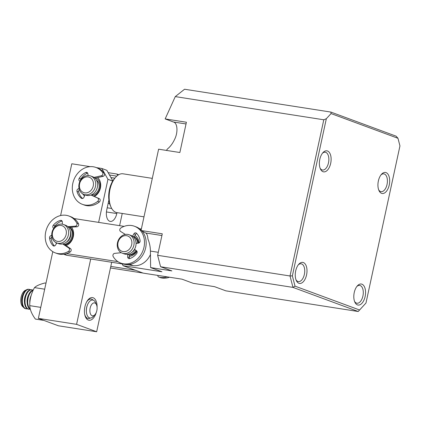 <?xml version="1.0" encoding="UTF-8"?>
<svg xmlns="http://www.w3.org/2000/svg" width="421" height="421" viewBox="0 0 421 421"><rect width="100%" height="100%" fill="white"/><g stroke="black" fill="none" stroke-linecap="round" stroke-linejoin="round"><path stroke-width="0.63" d="M186.035 123.958L173.341 121.979C177.578 122.779 178.236 132.42 174.541 139.514C172.657 143.503 170.289 146.661 167.442 148.976L166.421 150.418M320.086 168.137A9.004 4.836 98.9 0 0 322.491 170.026A9.004 4.836 98.9 0 0 328.485 162.827A9.004 4.836 98.9 0 0 325.27 152.228A9.004 4.836 98.9 0 0 322.402 153.291M295.689 270.898A10.641 5.715 -81.1 0 1 298.794 264.235A10.641 5.715 -81.1 0 1 305.251 264.067A10.641 5.715 -81.1 0 1 306.562 274.918A10.641 5.715 -81.1 0 1 301.731 282.98A10.641 5.715 -81.1 0 1 296.263 280.46A10.641 5.715 -81.1 0 1 295.689 270.898M298.284 264.862A9.004 4.836 -81.1 0 1 301.147 263.799A9.004 4.836 -81.1 0 1 304.362 274.397A9.004 4.836 -81.1 0 1 298.373 281.591A9.004 4.836 -81.1 0 1 295.963 279.707M319.807 159.333A10.641 5.715 -81.1 0 1 322.918 152.67A10.641 5.715 -81.1 0 1 329.369 152.502A10.641 5.715 -81.1 0 1 330.685 163.348A10.641 5.715 -81.1 0 1 325.854 171.41A10.641 5.715 -81.1 0 1 320.386 168.889A10.641 5.715 -81.1 0 1 319.807 159.333M378.368 180.962A10.641 5.715 -81.1 0 1 381.479 174.299A10.641 5.715 -81.1 0 1 387.93 174.131A10.641 5.715 -81.1 0 1 389.246 184.982A10.641 5.715 -81.1 0 1 384.415 193.044A10.641 5.715 -81.1 0 1 378.947 190.518A10.641 5.715 -81.1 0 1 378.368 180.962M380.963 174.925A9.004 4.836 -81.1 0 1 383.831 173.857A9.004 4.836 -81.1 0 1 387.041 184.456A9.004 4.836 -81.1 0 1 381.052 191.655A9.004 4.836 -81.1 0 1 378.647 189.766M354.245 292.532A10.641 5.715 -81.1 0 1 357.355 285.87A10.641 5.715 -81.1 0 1 363.807 285.701A10.641 5.715 -81.1 0 1 365.123 296.547A10.641 5.715 -81.1 0 1 360.292 304.615A10.641 5.715 -81.1 0 1 354.824 302.089A10.641 5.715 -81.1 0 1 354.245 292.532M356.84 286.496A9.004 4.836 -81.1 0 1 359.708 285.427A9.004 4.836 -81.1 0 1 362.918 296.026A9.004 4.836 -81.1 0 1 356.929 303.225A9.004 4.836 -81.1 0 1 354.524 301.336M175.273 96.604L323.786 119.785L326.333 118.711L331.059 113.575L330.874 112.075L184.556 89.236L175.273 96.604L165.158 118.917L186.408 122.232L179.862 152.513L158.612 149.197L141.035 230.482L145.745 233.002C146.961 233.729 147.692 235.771 147.95 239.133C149.508 242.78 150.329 246.764 150.418 251.079L158.285 252.311M173.341 121.979L165.158 118.917M323.786 119.785L290.016 275.981L157.633 255.315L162.285 233.802L141.035 230.482M326.333 118.711L292.358 275.844L290.016 275.981L292.969 287.396L358.218 311.503L225.835 290.837L214.542 286.664L193.297 283.349L182.004 279.176L143.198 273.124L123.121 265.704L161.922 271.761L150.629 267.588L150.418 251.079M330.874 112.075L396.124 136.178L397.982 138.293L331.059 113.575M292.358 275.844L295.021 286.143L359.581 309.993L358.218 311.503L365.975 303.036L399.95 145.908L397.982 138.293M150.629 267.588L171.879 270.908L160.585 266.735L157.633 255.315M295.021 286.143L292.969 287.396L160.585 266.735M141.356 229.008L139.546 228.724M123.121 265.704L122.101 263.899M359.581 309.993L365.975 303.036M108.892 199.98L106.76 209.847A9.825 5.278 98.9 0 0 109.713 221.267A9.825 5.278 98.9 0 0 110.265 221.409A9.825 5.278 98.9 0 0 116.796 213.558L116.996 212.637A19.65 10.551 -81.1 0 1 111.033 207.153A19.65 10.551 -81.1 0 1 109.97 189.508A19.65 10.551 -81.1 0 1 115.707 177.209A19.65 10.551 -81.1 0 1 123.037 173.805L152.302 178.372M111.033 207.153L110.418 205.78A18.014 9.672 -81.1 0 1 109.439 189.603A18.014 9.672 -81.1 0 1 114.701 178.33L115.707 177.209M110.923 177.546L114.854 178.162M109.655 203.711L108.139 203.475M97.688 177.567A11.462 9.615 110.3 0 1 94.462 196.465M95.899 177.972A9.825 8.241 110.3 0 1 100.04 187.25A9.825 8.241 110.3 0 1 93.42 195.997M90.326 318.023A9.825 5.278 -81.1 0 1 88.184 318.471L87.878 318.423A9.825 5.278 -81.1 0 1 85.226 316.313M97.083 307.319A11.462 6.157 98.9 0 0 88.247 299.589A11.462 6.157 98.9 0 0 84.9 306.767A11.462 6.157 98.9 0 0 85.521 317.055A11.462 6.157 98.9 0 0 96.288 312.387M84.547 195.939A11.462 9.615 110.3 0 1 82.7 193.86M52.793 251.658L38.369 318.381L76.585 324.344L90.71 258.999M98.63 222.383L107.944 179.309L101.819 168.463L96.372 167.616M90.152 166.642L71.796 163.78L60.603 215.547M107.944 179.309L112.702 181.067M111.686 262.272L96.662 331.764L76.585 324.344M122.243 213.452L119.601 225.656M96.662 331.764L58.445 325.796L38.369 318.381M118.727 174.71L116.88 174.026L108.165 172.668M112.812 180.893L106.839 170.321L101.819 168.463M87.747 300.199L88.499 299.615A9.825 5.278 -81.1 0 1 90.91 299.01L91.215 299.057A9.825 5.278 -81.1 0 1 93.12 300.131M116.88 174.026L117.659 175.41M150.46 254.468A18.014 15.103 110.3 0 1 133.02 265.604L126.216 264.541M129.368 256.457A11.462 9.615 -69.7 0 0 136.967 251.284M136.646 250.832A9.825 8.241 110.3 0 1 129.363 255.242M55.614 242.396A11.462 9.615 -69.7 0 0 56.488 243.543M66.05 245.648A11.462 9.615 -69.7 0 0 73.328 236.555A11.462 9.615 -69.7 0 0 71.528 227.156M69.954 227.256A9.825 8.241 110.3 0 1 72.796 236.649A9.825 8.241 110.3 0 1 64.95 244.906M124.095 264.209L67.513 255.379A18.014 15.103 110.3 0 1 65.06 254.742L63.708 254.242M139.088 242.917A11.462 9.615 -69.7 0 0 134.999 235.439M74.107 218.552L124.137 226.361M117.922 261.641L66.529 253.616M134.262 236.707A9.825 8.241 110.3 0 1 138.477 243.143M143.003 273.05L110.455 267.966M135.478 270.266L110.791 266.414M45.989 283.154L44.931 282.986C39.858 284.275 36.38 285.812 34.496 287.606C31.307 293.353 29.717 299.368 29.728 305.646C30.012 309.861 31.896 314.34 35.39 319.076L43.8 320.386M34.496 287.606L44.679 289.195M40.3 307.298L29.728 305.646M58.698 243.664A9.825 8.241 110.3 0 0 70.496 232.318A9.825 8.241 110.3 0 0 65.502 225.23A9.825 8.241 110.3 0 1 67.839 226.666L75.248 226.182A1.963 1.647 -69.7 0 0 76.78 225.082A1.963 1.647 -69.7 0 0 76.817 223.125A19.65 16.477 -69.7 0 0 68.907 216.015A19.65 16.477 -69.7 0 0 67.676 215.62A19.65 16.477 -69.7 0 0 46.384 229.466A19.65 16.477 -69.7 0 0 55.293 252.879A19.65 16.477 -69.7 0 0 56.525 253.268A19.65 16.477 -69.7 0 0 68.449 251.379A1.963 1.647 -69.7 0 0 69.491 249.69A1.963 1.647 -69.7 0 0 68.791 247.995L62.729 243.922A9.825 8.241 110.3 0 1 59.314 243.859A9.825 8.241 110.3 0 1 58.698 243.664L56.772 242.949A9.825 8.241 -69.7 0 0 68.57 231.608A9.825 8.241 -69.7 0 0 63.582 224.519A9.825 8.241 -69.7 0 0 51.778 235.86A9.825 8.241 -69.7 0 0 56.772 242.949M68.791 247.995L70.465 248.611A1.963 1.647 -69.7 0 1 71.165 250.306A1.963 1.647 -69.7 0 1 70.123 252A19.65 16.477 110.3 0 1 58.198 253.889A19.65 16.477 110.3 0 1 56.967 253.495L55.293 252.879M56.84 242.975L55.53 245.101A1.963 1.647 110.3 0 1 53.63 245.996A1.963 1.647 110.3 0 1 53.504 245.959A1.963 1.647 110.3 0 1 52.967 245.601A14.735 12.362 110.3 0 1 49.541 237.981A1.963 1.647 110.3 0 1 51.251 235.586L51.751 235.534M68.907 216.015L70.581 216.631A19.65 16.477 110.3 0 1 78.49 223.74A1.963 1.647 -69.7 0 1 78.453 225.698A1.963 1.647 -69.7 0 1 76.922 226.798L75.248 226.182M53.762 228.335L53.467 228.119A1.963 1.647 110.3 0 1 53.32 225.23A14.735 12.362 110.3 0 1 60.429 220.415A1.963 1.647 110.3 0 1 61.334 220.441A1.963 1.647 110.3 0 1 62.34 222.104L62.297 224.183M70.465 248.611L64.402 244.538A9.825 8.241 -69.7 0 0 72.17 232.939A9.825 8.241 -69.7 0 0 69.512 227.287L76.922 226.798M54.477 227.403A1.963 1.647 110.3 0 1 54.993 225.845A14.735 12.362 110.3 0 1 62.061 221.041M54.42 245.985A14.735 12.362 110.3 0 1 51.215 238.596A1.963 1.647 110.3 0 1 51.894 236.707M67.839 226.666L69.512 227.287M62.729 243.922L64.402 244.538M169.479 277.223A19.65 16.477 110.3 0 1 160.601 277.734A1.963 1.647 110.3 0 1 160.469 277.692A1.963 1.647 110.3 0 1 160.343 277.634M160.469 277.692L158.796 277.071A1.963 1.647 110.3 0 0 158.933 277.113A19.65 16.477 -69.7 0 0 167.084 276.85M158.796 277.071A1.963 1.647 110.3 0 1 157.791 275.397M121.264 252.705L114.644 253.374A1.963 1.647 110.3 0 0 113.138 254.521A1.963 1.647 110.3 0 0 113.154 256.478A19.65 16.477 -69.7 0 0 120.801 263.104A19.65 16.477 -69.7 0 0 122.532 263.62A19.65 16.477 -69.7 0 0 143.419 249.364A19.65 16.477 -69.7 0 0 134.415 226.24L136.088 226.856A19.65 16.477 110.3 0 1 141.124 230.076M141.977 230.987A19.65 16.477 110.3 0 1 143.429 253.916A19.65 16.477 110.3 0 1 124.206 264.235A19.65 16.477 110.3 0 1 122.474 263.72L120.801 263.104M134.415 226.24A19.65 16.477 -69.7 0 0 132.683 225.724A19.65 16.477 -69.7 0 0 120.774 228.035A1.963 1.647 110.3 0 0 119.774 229.755A1.963 1.647 110.3 0 0 120.527 231.418L125.374 234.423M128.889 258.626A1.963 1.647 -69.7 0 0 129.668 258.589A14.735 12.362 -69.7 0 0 136.672 253.537A1.963 1.647 -69.7 0 0 136.441 250.663L134.483 249.337A9.825 8.241 -69.7 0 0 136.051 243.485L138.456 243.143A1.963 1.647 -69.7 0 0 140.109 240.701A14.735 12.362 -69.7 0 0 136.462 233.234A1.963 1.647 -69.7 0 0 135.962 232.913A1.963 1.647 -69.7 0 0 133.904 233.823L132.51 236.228A9.825 8.241 -69.7 0 0 131.015 235.455A9.825 8.241 110.3 0 1 136.015 242.649A9.825 8.241 110.3 0 1 124.206 253.889A9.825 8.241 -69.7 0 0 125.069 254.142A9.825 8.241 -69.7 0 0 127.684 254.247L127.705 256.968A1.963 1.647 -69.7 0 0 128.715 258.573A1.963 1.647 -69.7 0 0 128.889 258.626M129.657 258.589A1.963 1.647 -69.7 0 1 129.379 257.589L129.358 254.863L127.684 254.247M136.73 233.502A1.963 1.647 -69.7 0 0 135.578 234.444L134.183 236.844L132.51 236.228M83.863 194.413A9.825 8.241 -69.7 0 0 91.631 192.834A9.825 8.241 -69.7 0 0 95.693 183.482A9.825 8.241 -69.7 0 0 90.668 175.983A9.825 8.241 -69.7 0 0 82.9 177.562A9.825 8.241 -69.7 0 0 78.838 186.913A9.825 8.241 -69.7 0 0 83.863 194.413L85.784 195.123A9.825 8.241 -69.7 0 0 93.551 193.544A9.825 8.241 -69.7 0 0 97.619 184.198A9.825 8.241 -69.7 0 0 92.594 176.694A9.825 8.241 110.3 0 1 94.004 177.404L101.398 175.736A1.963 1.647 -69.7 0 0 102.803 174.42A1.963 1.647 -69.7 0 0 102.598 172.505A19.65 16.477 -69.7 0 0 95.999 167.479A19.65 16.477 -69.7 0 0 92.467 166.674A19.65 16.477 -69.7 0 0 73.08 182.251A19.65 16.477 -69.7 0 0 82.379 204.343A19.65 16.477 -69.7 0 0 85.91 205.143A19.65 16.477 -69.7 0 0 97.672 201.375A1.963 1.647 -69.7 0 0 98.514 199.559A1.963 1.647 -69.7 0 0 97.598 198.023L90.999 195.034A9.825 8.241 110.3 0 1 87.547 195.523A9.825 8.241 110.3 0 1 85.784 195.123A9.825 8.241 110.3 0 1 85.068 194.812M97.598 198.023L99.272 198.644A1.963 1.647 -69.7 0 1 100.187 200.18A1.963 1.647 -69.7 0 1 99.345 201.996A19.65 16.477 110.3 0 1 87.584 205.758A19.65 16.477 110.3 0 1 84.053 204.959L82.379 204.343M85.053 194.855L83.895 197.349A1.963 1.647 110.3 0 1 82.095 198.528A1.963 1.647 110.3 0 1 81.742 198.449A1.963 1.647 110.3 0 1 81.379 198.249A14.735 12.362 110.3 0 1 76.99 191.381A1.963 1.647 110.3 0 1 78.417 188.771L79.074 188.597M95.999 167.479L97.672 168.095A19.65 16.477 110.3 0 1 104.271 173.12A1.963 1.647 -69.7 0 1 104.476 175.036A1.963 1.647 -69.7 0 1 103.071 176.352L101.398 175.736M79.99 181.277L79.716 181.141A1.963 1.647 110.3 0 1 79.211 178.351A14.735 12.362 110.3 0 1 85.773 172.51A1.963 1.647 110.3 0 1 86.91 172.452A1.963 1.647 110.3 0 1 87.905 173.852L88.084 175.552M99.272 198.644L90.999 195.034M94.004 177.404L95.678 178.025L103.071 176.352M80.527 180.293A1.963 1.647 110.3 0 1 80.885 178.967A14.735 12.362 110.3 0 1 87.447 173.126A1.963 1.647 110.3 0 1 87.636 173.057M82.584 198.491A14.735 12.362 110.3 0 1 78.664 191.997A1.963 1.647 110.3 0 1 79.411 189.745M70.37 231.418A8.188 6.868 110.3 0 1 70.77 233.292A8.188 6.868 110.3 0 1 66.413 242.122M52.341 235.197A8.188 6.868 -69.7 0 0 60.098 241.27A8.188 6.868 -69.7 0 0 66.334 231.655A8.188 6.868 -69.7 0 0 58.582 225.582A8.188 6.868 -69.7 0 0 52.341 235.197M129.358 254.863A9.825 8.241 -69.7 0 0 135.936 250.321M134.788 249.542A8.188 6.868 110.3 0 1 131.92 252.347M117.28 245.98A9.825 8.241 -69.7 0 0 122.279 253.179A9.825 8.241 -69.7 0 0 134.089 241.938A9.825 8.241 -69.7 0 0 129.089 234.744A9.825 8.241 -69.7 0 0 117.28 245.98M117.843 245.332A8.188 6.868 -69.7 0 0 125.526 251.511A8.188 6.868 -69.7 0 0 131.852 241.97A8.188 6.868 -69.7 0 0 124.169 235.792A8.188 6.868 -69.7 0 0 117.843 245.332M137.688 243.254A9.825 8.241 -69.7 0 0 134.183 236.844M135.878 241.643A8.188 6.868 110.3 0 1 136.272 243.454M91.036 195.049A8.188 6.868 -69.7 0 0 95.835 193.386A8.188 6.868 -69.7 0 0 96.483 180.125M82.79 178.525A8.188 6.868 -69.7 0 0 80.4 189.803A8.188 6.868 -69.7 0 0 90.062 191.255A8.188 6.868 -69.7 0 0 92.452 179.977A8.188 6.868 -69.7 0 0 82.79 178.525M90.157 308.051A6.552 3.515 98.9 0 0 90.936 314.776A6.552 3.515 98.9 0 0 94.92 314.692A6.552 3.515 98.9 0 0 96.819 310.656A6.552 3.515 98.9 0 0 96.477 304.709A6.552 3.515 98.9 0 0 93.13 303.146A6.552 3.515 98.9 0 0 90.157 308.051M94.92 314.692L93.367 316.418A9.078 4.873 -81.1 0 1 89.42 317.844A9.078 4.873 -81.1 0 1 86.421 312.077A9.078 4.873 -81.1 0 1 86.763 307.219A9.078 4.873 -81.1 0 1 87.584 304.609A9.078 4.873 -81.1 0 1 93.341 300.21A9.078 4.873 -81.1 0 1 95.525 302.588L96.477 304.709M86.421 312.077L86.379 311.619A8.01 4.299 -81.1 0 1 86.684 307.335A8.01 4.299 -81.1 0 1 87.41 305.03L87.584 304.609M88.184 318.471A9.825 5.278 -81.1 0 1 84.663 314.119M29.844 302.804A9.825 5.278 -81.1 0 1 30.265 298.31A9.825 5.278 -81.1 0 1 31.154 295.484A9.825 5.278 -81.1 0 1 31.17 295.442M29.833 302.925L29.823 302.794A8.01 4.299 -81.1 0 1 30.128 298.51A8.01 4.299 -81.1 0 1 30.854 296.2L31.154 295.484M30.301 309.082A9.825 5.278 -81.1 0 1 28.144 297.984A9.825 5.278 -81.1 0 1 33.096 290.406M30.375 309.356A9.825 5.278 -81.1 0 1 27.197 303.146A9.825 5.278 -81.1 0 1 27.57 297.894A9.825 5.278 -81.1 0 1 28.46 295.063A9.825 5.278 -81.1 0 1 33.217 290.137M27.197 303.146L27.133 302.373A8.01 4.299 -81.1 0 1 27.433 298.089A8.01 4.299 -81.1 0 1 28.16 295.784L28.46 295.063M30.023 309.182A9.825 5.278 -81.1 0 1 28.933 309.219A9.825 5.278 -81.1 0 1 28.328 309.056A9.825 5.278 -81.1 0 1 25.449 297.563A9.825 5.278 -81.1 0 1 31.964 289.806A9.825 5.278 -81.1 0 1 32.57 289.969A9.825 5.278 -81.1 0 1 32.991 290.174M28.933 309.219L28.36 309.13A9.825 5.278 -81.1 0 1 27.754 308.967A9.825 5.278 -81.1 0 1 24.507 302.731A9.825 5.278 -81.1 0 1 24.876 297.473A9.825 5.278 -81.1 0 1 25.765 294.642A9.825 5.278 -81.1 0 1 31.391 289.716L31.964 289.806M24.507 302.731L24.439 301.952A8.01 4.299 -81.1 0 1 24.744 297.668A8.01 4.299 -81.1 0 1 25.465 295.363L25.765 294.642M27.333 308.767A9.825 5.278 -81.1 0 1 26.239 308.803A9.825 5.278 -81.1 0 1 22.76 297.142A9.825 5.278 -81.1 0 1 29.27 289.385A9.825 5.278 -81.1 0 1 30.301 289.753M26.239 308.803L25.665 308.714A9.825 5.278 -81.1 0 1 21.813 302.31A9.825 5.278 -81.1 0 1 22.187 297.052A9.825 5.278 -81.1 0 1 23.076 294.221A9.825 5.278 -81.1 0 1 28.696 289.295L29.27 289.385M21.813 302.31L21.745 301.531A8.01 4.299 -81.1 0 1 22.05 297.247A8.01 4.299 -81.1 0 1 22.776 294.942L23.076 294.221M23.381 307.172A8.83 4.742 -81.1 0 1 21.15 297.01A8.83 4.742 -81.1 0 1 26.049 290.069M86.537 302.125A9.825 5.278 -81.1 0 1 91.215 299.057M161.911 235.528L145.745 233.002M116.796 213.558L106.434 211.942M133.02 265.604L129.742 264.393M67.513 255.379L64.234 254.168M70.123 252L68.449 251.379M52.967 245.601L54.146 246.038M76.817 223.125L78.49 223.74M60.429 220.415L62.04 221.004M53.32 225.23L54.993 225.845M53.467 228.119L53.825 228.25M51.251 235.586L51.772 235.781M49.541 237.981L51.215 238.596M158.933 277.113L160.601 277.734M135.578 234.444L133.904 233.823M129.379 257.589L127.705 256.968M99.345 201.996L97.672 201.375M81.379 198.249L82.142 198.533M102.598 172.505L104.271 173.12M85.773 172.51L87.447 173.126M79.211 178.351L80.885 178.967M79.716 181.141L80.006 181.246M78.417 188.771L79.19 189.055M76.99 191.381L78.664 191.997M143.987 216.847L116.975 212.631M116.77 176.141L109.486 175.004M111.718 208.495L107.202 207.79M65.502 225.23L63.582 224.519M124.206 253.889L122.279 253.179M131.015 235.455L129.089 234.744M90.668 175.983L92.594 176.694"/></g></svg>
